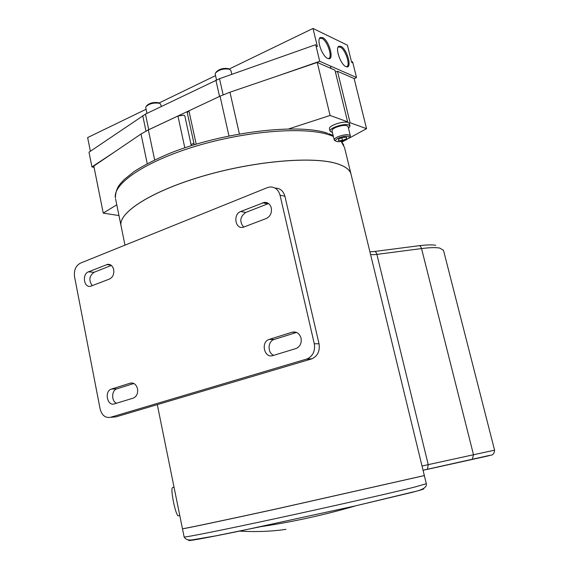 <?xml version="1.0" encoding="UTF-8"?>
<svg xmlns="http://www.w3.org/2000/svg" width="569" height="569" viewBox="0 0 569 569"><rect width="100%" height="100%" fill="white"/><g stroke="black" fill="none" stroke-linecap="round" stroke-linejoin="round"><path stroke-width="0.85" d="M189.641 539.91C184.278 541.944 200.907 539.014 239.528 531.119L355.661 505.82L412.162 492.356C422.07 489.767 425.655 488.565 422.923 488.743M182.457 528.708L182.464 528.736C182.67 529.049 220.146 521.183 275.225 509.177L424.339 475.556L351.194 174.896C350.376 170.039 345.447 166.248 336.407 163.523C312.061 156.091 253.802 161.127 202.585 176.234C151.276 191.291 118.523 212.514 120.991 225.509L121.183 226.448M174.05 487.242L172.727 487.533C171.461 487.676 171.696 492.441 173.431 501.822C175.131 509.774 176.667 514.454 178.033 515.863L178.51 515.756M271.306 207.977C270.168 204.1 267.828 202.237 264.286 202.393L240.737 211.504C232.97 214.15 235.004 228.994 242.927 227.365L266.292 218.496C270.311 216.426 271.982 212.92 271.306 207.977M268.54 203.531L245.765 212.443C239.933 216.739 239.257 221.654 243.752 227.18M301.065 338.185C299.493 333.334 296.513 331.343 292.132 332.196L269.222 339.409C260.438 341.855 264.222 358.619 272.9 355.575L296.136 348.491C300.133 346.585 301.776 343.15 301.065 338.185M113.686 269.635C112.69 265.887 110.656 264.13 107.584 264.365L88.48 271.833C81.9 274.045 83.821 287.985 90.492 286.307L109.511 279.038C112.826 277.288 114.22 274.151 113.686 269.635M137.527 388.84C136.261 384.402 133.829 382.51 130.23 383.165L111.396 389.096C104.141 391.067 107.171 406.437 114.333 403.898L133.381 398.087C136.709 396.486 138.089 393.407 137.527 388.84M351.073 174.313C349.985 169.711 345.091 166.098 336.4 163.481C312.047 156.048 253.788 161.084 202.578 176.191C151.269 191.248 118.516 212.472 120.984 225.466L115.607 198.965M182.493 528.736L182.471 528.779C182.677 529.092 220.16 521.232 275.232 509.227L424.325 475.592M275.083 188.097C280.048 188.111 283.319 190.828 284.905 196.248L319.024 343.783C320.084 350.945 317.73 355.959 311.961 358.811L115.941 416.878L110.443 417.319C105.301 418.144 101.858 415.342 100.101 408.919L74.539 276.683C73.792 270.218 75.755 265.709 80.421 263.148L267.316 187.642L269.905 186.995C275.019 186.867 278.397 189.591 280.04 195.174L314.287 343.754C315.347 350.966 312.986 356.016 307.189 358.897L110.443 417.319M296.57 332.431L274.151 339.465C267.658 341.201 267.338 353.093 273.732 355.326M111.375 265.453L94.006 272.309C89.162 276.043 88.593 280.503 92.292 285.688M133.871 383.499L116.88 388.833C111.51 390.22 111.183 401.06 116.453 403.25M187.244 112.57L188.922 110.834L220.054 96.182L229.954 92.214L317.253 62.441L330.091 115.464L347.609 121.823L346.663 122.221M335.454 72.199L337.488 71.274L354.124 78.543L366.557 128.694L349.017 138.21M344.914 140.443L341.941 142.058M288.824 128.871L330.091 115.464M317.253 62.441L334.963 70.172L347.609 121.823M349.16 123.124L350.106 122.726L366.557 128.694M337.488 71.274L350.106 122.726M346.493 66.801C350.938 66.139 345.504 49.219 340.17 47.092L338.114 47.071M340.895 46.352L338.783 46.317C334.921 48.18 340.731 64.738 345.895 66.594L346.279 66.744C352.56 69.148 347.204 48.941 340.895 46.352M328.37 58.628C333.078 57.967 327.502 40.619 321.862 38.358L319.579 38.358M322.595 37.59L320.276 37.554C316.257 39.574 322.246 56.431 327.673 58.394L328.1 58.557C334.736 61.075 329.273 40.342 322.595 37.59M229.179 69.034L312.993 28.45L317.388 46.573L316.051 45.961L315.695 44.688L219.513 78.707L145.458 114.113L88.999 152.193L91.943 166.916L94.084 167.357M90.379 151.262L87.64 137.57L146.091 109.262M315.695 44.688L319.721 61.296L356.507 77.491L352.609 61.779L352.851 62.931L351.656 62.377L347.382 45.157L312.993 28.45M145.458 114.113L148.744 129.704L220.886 95.798M351.606 62.185L352.56 61.758M159.036 102.996L215.551 75.634M319.721 61.296L278.049 75.805M148.744 129.704L147.599 130.28M114.077 152.3L91.943 166.916M354.203 78.835L356.507 77.491M118.971 215.551L103.238 213.112L93.821 166.048L141.034 134.014L148.345 129.924L177.933 116.005L183.943 115.173L184.818 115.877L191.298 145.678M193.929 143.26L191.056 144.554M103.238 213.112L116.787 204.79M349.999 125.962L349.437 123.665L348.207 122.548C343.697 120.571 328.349 125.685 329.472 128.765L329.494 128.886M348.52 128.366L350.027 126.083L348.804 124.981C344.302 123.018 328.939 128.125 330.056 131.183L332.452 132.57M345.924 140.059L349.48 137.542C348.825 135.635 345.369 135.721 339.11 137.79C336.286 139.042 335.155 140.123 335.724 141.034C337.652 142.122 341.051 141.795 345.924 140.059M349.828 137.015L350.34 135.835C348.747 134.12 344.743 134.369 338.327 136.581C335.546 137.79 334.181 138.907 334.231 139.931L335.383 140.849M350.319 135.742L348.079 126.588C346.478 124.824 342.474 125.059 336.073 127.285C333.299 128.509 331.94 129.647 331.997 130.699L332.019 130.792M346.613 137.243L346.528 138.744L342.467 140.422L338.477 140.614L338.527 139.12L342.602 137.428L346.613 137.243M346.165 137.264L346.528 138.744M341.82 137.755L342.467 140.422M216 72.306L216.156 72.092C219.15 69.034 223.24 67.882 228.432 68.643L229.143 69.02M215.231 74.198L215.345 73.209C218.802 69.681 223.525 68.351 229.52 69.219L230.936 70.542L231.803 74.361M146.453 106.033L146.66 105.756C149.341 103.089 153.203 102.057 158.246 102.655L159.469 103.309M145.756 107.669L145.87 106.816C148.957 103.736 153.417 102.541 159.242 103.238L160.529 103.914L161.304 106.481M370.483 254.179C371.379 254.741 373.506 254.812 376.877 254.393L421.544 248.568C429.737 247.522 435.79 247.351 439.688 248.056L443.5 250.332L494.575 450.179L473.5 454.752L421.544 248.568C420.882 246.405 419.936 245.474 418.713 245.765L374.765 251.441M489.198 455.627L484.575 456.623M333.384 136.425L329.515 134.96C305.012 126.439 246.896 130.77 196.021 146.141C145.045 161.447 112.705 183.801 115.4 197.941C115.543 191.931 117.306 187.059 120.699 183.332L124.12 179.612L133.978 171.632C143.808 165.309 155.849 159.156 170.103 153.182C222.835 132.008 298.505 122.975 327.595 133.274M184.114 536.901L184.128 536.958C184.413 537.648 222.024 530.173 277.203 518.252C332.296 506.353 392.077 492.768 414.474 487.128L426.316 483.707L424.353 475.627M285.972 529.348C271.669 531.46 256.185 532.051 239.528 531.119M262.722 202.799L267.658 203.809M292.132 332.196L296.214 332.289M106.645 264.635L110.806 265.033M130.23 383.165L132.677 383.058M350.917 173.744L344.544 147.563L341.165 141.418M311.3 359.039L306.52 359.117M319.024 343.783L314.287 343.754M284.905 196.248L280.04 195.174M240.737 211.504L245.765 212.443M269.286 339.387L274.222 339.444M94.006 272.309L88.48 271.833M116.922 388.819L111.432 389.082M423.059 470.307L427.44 469.29L428.244 464.66L376.877 254.393C376.223 252.188 375.327 251.228 374.167 251.519L369.914 251.839M427.141 469.404L472.284 459.432L473.5 454.752L422.013 466.011M472.284 459.432L488.586 455.819M188.922 110.834L196.198 144.17M228.958 135.906L220.054 96.182M229.954 92.214L239.378 133.907M215.907 80.201L219.534 96.396M219.513 78.707L223.133 94.81M142.741 115.656L145.984 131.09M147.236 163.637L141.034 134.014M148.345 129.924L154.661 159.896M177.933 116.005L184.811 147.798M494.575 450.186C494.34 453.685 492.718 455.413 489.71 455.364L423.037 470.229M182.471 528.779L184.128 536.958C185.7 539.718 188.766 540.628 193.339 539.682L215.21 535.962L261.135 526.602C293.106 521.851 324.622 514.924 355.661 505.82L412.724 492.057C422.518 490.065 427.056 487.299 426.337 483.764M267.963 203.147L264.286 202.393M109.931 264.592L107.584 264.365M182.464 528.736L157.3 404.63M124.974 245.147L120.991 225.509M178.033 515.863L179.776 515.478M311.961 358.811L307.189 358.897M274.151 339.465L269.222 339.409M116.88 388.833L111.396 389.096M435.74 245.267C432.091 244.663 426.622 244.798 419.346 245.687M328.662 133.637L333.149 135.465M341.386 141.382L343.768 145.081M187.229 112.52L194.257 144.754M338.05 47.191L338.79 46.814M338.128 47.063L338.783 46.317M319.515 38.486L320.347 38.052M319.622 38.329L320.276 37.554M329.472 128.765L330.056 131.183M349.48 137.542L350.298 136.297M330.433 66.004L331.03 68.458M331.997 130.699L334.231 139.931M335.724 141.034L334.43 140.33M216.512 79.916L215.203 74.091M146.958 113.387L145.735 107.577"/></g></svg>
